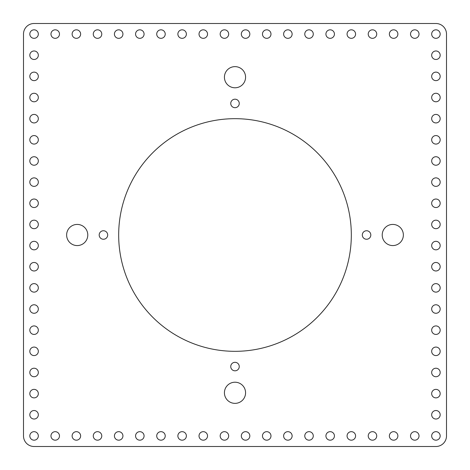 <?xml version="1.0" encoding="UTF-8"?>
<svg xmlns="http://www.w3.org/2000/svg" width="470" height="470" viewBox="0 0 470 470"><rect width="100%" height="100%" fill="white"/><g stroke="black" fill="none" stroke-linecap="round" stroke-linejoin="round"><path stroke-width="0.7" d="M235 66.634A10.575 10.575 0 0 0 224.425 77.209A10.575 10.575 0 0 0 235 87.784A10.575 10.575 0 0 0 245.575 77.209A10.575 10.575 0 0 0 235 66.634M392.791 224.425A10.575 10.575 0 0 0 382.216 235A10.575 10.575 0 0 0 392.791 245.575A10.575 10.575 0 0 0 403.366 235A10.575 10.575 0 0 0 392.791 224.425M235 382.216A10.575 10.575 0 0 0 224.425 392.791A10.575 10.575 0 0 0 235 403.366A10.575 10.575 0 0 0 245.575 392.791A10.575 10.575 0 0 0 235 382.216M77.209 224.425A10.575 10.575 0 0 0 66.634 235A10.575 10.575 0 0 0 77.209 245.575A10.575 10.575 0 0 0 87.784 235A10.575 10.575 0 0 0 77.209 224.425M287.875 431.672A4.254 4.254 0 0 0 283.622 435.925A4.254 4.254 0 0 0 287.875 440.179A4.254 4.254 0 0 0 292.129 435.925A4.254 4.254 0 0 0 287.875 431.672M309.025 431.672A4.254 4.254 0 0 0 304.772 435.925A4.254 4.254 0 0 0 309.025 440.179A4.254 4.254 0 0 0 313.279 435.925A4.254 4.254 0 0 0 309.025 431.672M414.775 431.672A4.254 4.254 0 0 0 410.522 435.925A4.254 4.254 0 0 0 414.775 440.179A4.254 4.254 0 0 0 419.029 435.925A4.254 4.254 0 0 0 414.775 431.672M372.475 431.672A4.254 4.254 0 0 0 368.221 435.925A4.254 4.254 0 0 0 372.475 440.179A4.254 4.254 0 0 0 376.728 435.925A4.254 4.254 0 0 0 372.475 431.672M118.675 431.672A4.254 4.254 0 0 0 114.421 435.925A4.254 4.254 0 0 0 118.675 440.179A4.254 4.254 0 0 0 122.929 435.925A4.254 4.254 0 0 0 118.675 431.672M182.125 431.672A4.254 4.254 0 0 0 177.871 435.925A4.254 4.254 0 0 0 182.125 440.179A4.254 4.254 0 0 0 186.379 435.925A4.254 4.254 0 0 0 182.125 431.672M160.975 431.672A4.254 4.254 0 0 0 156.721 435.925A4.254 4.254 0 0 0 160.975 440.179A4.254 4.254 0 0 0 165.229 435.925A4.254 4.254 0 0 0 160.975 431.672M393.625 431.672A4.254 4.254 0 0 0 389.372 435.925A4.254 4.254 0 0 0 393.625 440.179A4.254 4.254 0 0 0 397.879 435.925A4.254 4.254 0 0 0 393.625 431.672M76.375 431.672A4.254 4.254 0 0 0 72.122 435.925A4.254 4.254 0 0 0 76.375 440.179A4.254 4.254 0 0 0 80.629 435.925A4.254 4.254 0 0 0 76.375 431.672M97.525 431.672A4.254 4.254 0 0 0 93.272 435.925A4.254 4.254 0 0 0 97.525 440.179A4.254 4.254 0 0 0 101.779 435.925A4.254 4.254 0 0 0 97.525 431.672M55.225 431.672A4.254 4.254 0 0 0 50.972 435.925A4.254 4.254 0 0 0 55.225 440.179A4.254 4.254 0 0 0 59.478 435.925A4.254 4.254 0 0 0 55.225 431.672M330.175 431.672A4.254 4.254 0 0 0 325.921 435.925A4.254 4.254 0 0 0 330.175 440.179A4.254 4.254 0 0 0 334.429 435.925A4.254 4.254 0 0 0 330.175 431.672M351.325 431.672A4.254 4.254 0 0 0 347.072 435.925A4.254 4.254 0 0 0 351.325 440.179A4.254 4.254 0 0 0 355.579 435.925A4.254 4.254 0 0 0 351.325 431.672M34.075 50.972A4.254 4.254 0 0 0 29.822 55.225A4.254 4.254 0 0 0 34.075 59.478A4.254 4.254 0 0 0 38.328 55.225A4.254 4.254 0 0 0 34.075 50.972M34.075 114.421A4.254 4.254 0 0 0 29.822 118.675A4.254 4.254 0 0 0 34.075 122.929A4.254 4.254 0 0 0 38.328 118.675A4.254 4.254 0 0 0 34.075 114.421M34.075 93.272A4.254 4.254 0 0 0 29.822 97.525A4.254 4.254 0 0 0 34.075 101.779A4.254 4.254 0 0 0 38.328 97.525A4.254 4.254 0 0 0 34.075 93.272M34.075 72.122A4.254 4.254 0 0 0 29.822 76.375A4.254 4.254 0 0 0 34.075 80.629A4.254 4.254 0 0 0 38.328 76.375A4.254 4.254 0 0 0 34.075 72.122M34.075 347.072A4.254 4.254 0 0 0 29.822 351.325A4.254 4.254 0 0 0 34.075 355.579A4.254 4.254 0 0 0 38.328 351.325A4.254 4.254 0 0 0 34.075 347.072M34.075 368.221A4.254 4.254 0 0 0 29.822 372.475A4.254 4.254 0 0 0 34.075 376.728A4.254 4.254 0 0 0 38.328 372.475A4.254 4.254 0 0 0 34.075 368.221M203.275 431.672A4.254 4.254 0 0 0 199.022 435.925A4.254 4.254 0 0 0 203.275 440.179A4.254 4.254 0 0 0 207.529 435.925A4.254 4.254 0 0 0 203.275 431.672M266.725 431.672A4.254 4.254 0 0 0 262.471 435.925A4.254 4.254 0 0 0 266.725 440.179A4.254 4.254 0 0 0 270.978 435.925A4.254 4.254 0 0 0 266.725 431.672M245.575 431.672A4.254 4.254 0 0 0 241.322 435.925A4.254 4.254 0 0 0 245.575 440.179A4.254 4.254 0 0 0 249.829 435.925A4.254 4.254 0 0 0 245.575 431.672M139.825 431.672A4.254 4.254 0 0 0 135.571 435.925A4.254 4.254 0 0 0 139.825 440.179A4.254 4.254 0 0 0 144.079 435.925A4.254 4.254 0 0 0 139.825 431.672M224.425 431.672A4.254 4.254 0 0 0 220.172 435.925A4.254 4.254 0 0 0 224.425 440.179A4.254 4.254 0 0 0 228.679 435.925A4.254 4.254 0 0 0 224.425 431.672M34.075 29.822A4.254 4.254 0 0 0 29.822 34.075A4.254 4.254 0 0 0 34.075 38.328A4.254 4.254 0 0 0 38.328 34.075A4.254 4.254 0 0 0 34.075 29.822M435.925 29.822A4.254 4.254 0 0 0 431.672 34.075A4.254 4.254 0 0 0 435.925 38.328A4.254 4.254 0 0 0 440.179 34.075A4.254 4.254 0 0 0 435.925 29.822M435.925 135.571A4.254 4.254 0 0 0 431.672 139.825A4.254 4.254 0 0 0 435.925 144.079A4.254 4.254 0 0 0 440.179 139.825A4.254 4.254 0 0 0 435.925 135.571M435.925 114.421A4.254 4.254 0 0 0 431.672 118.675A4.254 4.254 0 0 0 435.925 122.929A4.254 4.254 0 0 0 440.179 118.675A4.254 4.254 0 0 0 435.925 114.421M435.925 177.871A4.254 4.254 0 0 0 431.672 182.125A4.254 4.254 0 0 0 435.925 186.379A4.254 4.254 0 0 0 440.179 182.125A4.254 4.254 0 0 0 435.925 177.871M435.925 241.322A4.254 4.254 0 0 0 431.672 245.575A4.254 4.254 0 0 0 435.925 249.829A4.254 4.254 0 0 0 440.179 245.575A4.254 4.254 0 0 0 435.925 241.322M435.925 389.372A4.254 4.254 0 0 0 431.672 393.625A4.254 4.254 0 0 0 435.925 397.879A4.254 4.254 0 0 0 440.179 393.625A4.254 4.254 0 0 0 435.925 389.372M435.925 368.221A4.254 4.254 0 0 0 431.672 372.475A4.254 4.254 0 0 0 435.925 376.728A4.254 4.254 0 0 0 440.179 372.475A4.254 4.254 0 0 0 435.925 368.221M435.925 410.522A4.254 4.254 0 0 0 431.672 414.775A4.254 4.254 0 0 0 435.925 419.029A4.254 4.254 0 0 0 440.179 414.775A4.254 4.254 0 0 0 435.925 410.522M435.925 347.072A4.254 4.254 0 0 0 431.672 351.325A4.254 4.254 0 0 0 435.925 355.579A4.254 4.254 0 0 0 440.179 351.325A4.254 4.254 0 0 0 435.925 347.072M435.925 283.622A4.254 4.254 0 0 0 431.672 287.875A4.254 4.254 0 0 0 435.925 292.129A4.254 4.254 0 0 0 440.179 287.875A4.254 4.254 0 0 0 435.925 283.622M435.925 304.772A4.254 4.254 0 0 0 431.672 309.025A4.254 4.254 0 0 0 435.925 313.279A4.254 4.254 0 0 0 440.179 309.025A4.254 4.254 0 0 0 435.925 304.772M435.925 431.672A4.254 4.254 0 0 0 431.672 435.925A4.254 4.254 0 0 0 435.925 440.179A4.254 4.254 0 0 0 440.179 435.925A4.254 4.254 0 0 0 435.925 431.672M435.925 262.471A4.254 4.254 0 0 0 431.672 266.725A4.254 4.254 0 0 0 435.925 270.978A4.254 4.254 0 0 0 440.179 266.725A4.254 4.254 0 0 0 435.925 262.471M435.925 199.022A4.254 4.254 0 0 0 431.672 203.275A4.254 4.254 0 0 0 435.925 207.529A4.254 4.254 0 0 0 440.179 203.275A4.254 4.254 0 0 0 435.925 199.022M435.925 220.172A4.254 4.254 0 0 0 431.672 224.425A4.254 4.254 0 0 0 435.925 228.679A4.254 4.254 0 0 0 440.179 224.425A4.254 4.254 0 0 0 435.925 220.172M435.925 325.921A4.254 4.254 0 0 0 431.672 330.175A4.254 4.254 0 0 0 435.925 334.429A4.254 4.254 0 0 0 440.179 330.175A4.254 4.254 0 0 0 435.925 325.921M393.625 29.822A4.254 4.254 0 0 0 389.372 34.075A4.254 4.254 0 0 0 393.625 38.328A4.254 4.254 0 0 0 397.879 34.075A4.254 4.254 0 0 0 393.625 29.822M372.475 29.822A4.254 4.254 0 0 0 368.221 34.075A4.254 4.254 0 0 0 372.475 38.328A4.254 4.254 0 0 0 376.728 34.075A4.254 4.254 0 0 0 372.475 29.822M414.775 29.822A4.254 4.254 0 0 0 410.522 34.075A4.254 4.254 0 0 0 414.775 38.328A4.254 4.254 0 0 0 419.029 34.075A4.254 4.254 0 0 0 414.775 29.822M435.925 156.721A4.254 4.254 0 0 0 431.672 160.975A4.254 4.254 0 0 0 435.925 165.229A4.254 4.254 0 0 0 440.179 160.975A4.254 4.254 0 0 0 435.925 156.721M435.925 50.972A4.254 4.254 0 0 0 431.672 55.225A4.254 4.254 0 0 0 435.925 59.478A4.254 4.254 0 0 0 440.179 55.225A4.254 4.254 0 0 0 435.925 50.972M435.925 93.272A4.254 4.254 0 0 0 431.672 97.525A4.254 4.254 0 0 0 435.925 101.779A4.254 4.254 0 0 0 440.179 97.525A4.254 4.254 0 0 0 435.925 93.272M435.925 72.122A4.254 4.254 0 0 0 431.672 76.375A4.254 4.254 0 0 0 435.925 80.629A4.254 4.254 0 0 0 440.179 76.375A4.254 4.254 0 0 0 435.925 72.122M287.875 29.822A4.254 4.254 0 0 0 283.622 34.075A4.254 4.254 0 0 0 287.875 38.328A4.254 4.254 0 0 0 292.129 34.075A4.254 4.254 0 0 0 287.875 29.822M351.325 29.822A4.254 4.254 0 0 0 347.072 34.075A4.254 4.254 0 0 0 351.325 38.328A4.254 4.254 0 0 0 355.579 34.075A4.254 4.254 0 0 0 351.325 29.822M330.175 29.822A4.254 4.254 0 0 0 325.921 34.075A4.254 4.254 0 0 0 330.175 38.328A4.254 4.254 0 0 0 334.429 34.075A4.254 4.254 0 0 0 330.175 29.822M224.425 29.822A4.254 4.254 0 0 0 220.172 34.075A4.254 4.254 0 0 0 224.425 38.328A4.254 4.254 0 0 0 228.679 34.075A4.254 4.254 0 0 0 224.425 29.822M55.225 29.822A4.254 4.254 0 0 0 50.972 34.075A4.254 4.254 0 0 0 55.225 38.328A4.254 4.254 0 0 0 59.478 34.075A4.254 4.254 0 0 0 55.225 29.822M97.525 29.822A4.254 4.254 0 0 0 93.272 34.075A4.254 4.254 0 0 0 97.525 38.328A4.254 4.254 0 0 0 101.779 34.075A4.254 4.254 0 0 0 97.525 29.822M76.375 29.822A4.254 4.254 0 0 0 72.122 34.075A4.254 4.254 0 0 0 76.375 38.328A4.254 4.254 0 0 0 80.629 34.075A4.254 4.254 0 0 0 76.375 29.822M309.025 29.822A4.254 4.254 0 0 0 304.772 34.075A4.254 4.254 0 0 0 309.025 38.328A4.254 4.254 0 0 0 313.279 34.075A4.254 4.254 0 0 0 309.025 29.822M203.275 29.822A4.254 4.254 0 0 0 199.022 34.075A4.254 4.254 0 0 0 203.275 38.328A4.254 4.254 0 0 0 207.529 34.075A4.254 4.254 0 0 0 203.275 29.822M266.725 29.822A4.254 4.254 0 0 0 262.471 34.075A4.254 4.254 0 0 0 266.725 38.328A4.254 4.254 0 0 0 270.978 34.075A4.254 4.254 0 0 0 266.725 29.822M245.575 29.822A4.254 4.254 0 0 0 241.322 34.075A4.254 4.254 0 0 0 245.575 38.328A4.254 4.254 0 0 0 249.829 34.075A4.254 4.254 0 0 0 245.575 29.822M34.075 304.772A4.254 4.254 0 0 0 29.822 309.025A4.254 4.254 0 0 0 34.075 313.279A4.254 4.254 0 0 0 38.328 309.025A4.254 4.254 0 0 0 34.075 304.772M34.075 325.921A4.254 4.254 0 0 0 29.822 330.175A4.254 4.254 0 0 0 34.075 334.429A4.254 4.254 0 0 0 38.328 330.175A4.254 4.254 0 0 0 34.075 325.921M34.075 389.372A4.254 4.254 0 0 0 29.822 393.625A4.254 4.254 0 0 0 34.075 397.879A4.254 4.254 0 0 0 38.328 393.625A4.254 4.254 0 0 0 34.075 389.372M34.075 410.522A4.254 4.254 0 0 0 29.822 414.775A4.254 4.254 0 0 0 34.075 419.029A4.254 4.254 0 0 0 38.328 414.775A4.254 4.254 0 0 0 34.075 410.522M34.075 177.871A4.254 4.254 0 0 0 29.822 182.125A4.254 4.254 0 0 0 34.075 186.379A4.254 4.254 0 0 0 38.328 182.125A4.254 4.254 0 0 0 34.075 177.871M34.075 199.022A4.254 4.254 0 0 0 29.822 203.275A4.254 4.254 0 0 0 34.075 207.529A4.254 4.254 0 0 0 38.328 203.275A4.254 4.254 0 0 0 34.075 199.022M34.075 135.571A4.254 4.254 0 0 0 29.822 139.825A4.254 4.254 0 0 0 34.075 144.079A4.254 4.254 0 0 0 38.328 139.825A4.254 4.254 0 0 0 34.075 135.571M34.075 156.721A4.254 4.254 0 0 0 29.822 160.975A4.254 4.254 0 0 0 34.075 165.229A4.254 4.254 0 0 0 38.328 160.975A4.254 4.254 0 0 0 34.075 156.721M34.075 262.471A4.254 4.254 0 0 0 29.822 266.725A4.254 4.254 0 0 0 34.075 270.978A4.254 4.254 0 0 0 38.328 266.725A4.254 4.254 0 0 0 34.075 262.471M34.075 283.622A4.254 4.254 0 0 0 29.822 287.875A4.254 4.254 0 0 0 34.075 292.129A4.254 4.254 0 0 0 38.328 287.875A4.254 4.254 0 0 0 34.075 283.622M34.075 220.172A4.254 4.254 0 0 0 29.822 224.425A4.254 4.254 0 0 0 34.075 228.679A4.254 4.254 0 0 0 38.328 224.425A4.254 4.254 0 0 0 34.075 220.172M34.075 241.322A4.254 4.254 0 0 0 29.822 245.575A4.254 4.254 0 0 0 34.075 249.829A4.254 4.254 0 0 0 38.328 245.575A4.254 4.254 0 0 0 34.075 241.322M139.825 29.822A4.254 4.254 0 0 0 135.571 34.075A4.254 4.254 0 0 0 139.825 38.328A4.254 4.254 0 0 0 144.079 34.075A4.254 4.254 0 0 0 139.825 29.822M118.675 29.822A4.254 4.254 0 0 0 114.421 34.075A4.254 4.254 0 0 0 118.675 38.328A4.254 4.254 0 0 0 122.929 34.075A4.254 4.254 0 0 0 118.675 29.822M182.125 29.822A4.254 4.254 0 0 0 177.871 34.075A4.254 4.254 0 0 0 182.125 38.328A4.254 4.254 0 0 0 186.379 34.075A4.254 4.254 0 0 0 182.125 29.822M160.975 29.822A4.254 4.254 0 0 0 156.721 34.075A4.254 4.254 0 0 0 160.975 38.328A4.254 4.254 0 0 0 165.229 34.075A4.254 4.254 0 0 0 160.975 29.822M34.075 431.672A4.254 4.254 0 0 0 29.822 435.925A4.254 4.254 0 0 0 34.075 440.179A4.254 4.254 0 0 0 38.328 435.925A4.254 4.254 0 0 0 34.075 431.672M235 99.188A4.254 4.254 0 0 0 230.746 103.435A4.254 4.254 0 0 0 235 107.689A4.254 4.254 0 0 0 239.254 103.435A4.254 4.254 0 0 0 235 99.188M366.565 230.746A4.254 4.254 0 0 0 362.311 235A4.254 4.254 0 0 0 366.565 239.254A4.254 4.254 0 0 0 370.812 235A4.254 4.254 0 0 0 366.565 230.746M235 362.311A4.254 4.254 0 0 0 230.746 366.565A4.254 4.254 0 0 0 235 370.812A4.254 4.254 0 0 0 239.254 366.565A4.254 4.254 0 0 0 235 362.311M103.435 230.746A4.254 4.254 0 0 0 99.188 235A4.254 4.254 0 0 0 103.435 239.254A4.254 4.254 0 0 0 107.689 235A4.254 4.254 0 0 0 103.435 230.746M235 118.675A116.325 116.325 0 0 0 118.675 235A116.325 116.325 0 0 0 235 351.325A116.325 116.325 0 0 0 351.325 235A116.325 116.325 0 0 0 235 118.675M435.925 23.5L34.075 23.5A10.575 10.575 0 0 0 23.5 34.075L23.5 435.925A10.575 10.575 0 0 0 34.075 446.5L435.925 446.5A10.575 10.575 0 0 0 446.5 435.925L446.5 34.075A10.575 10.575 0 0 0 435.925 23.5"/></g></svg>
